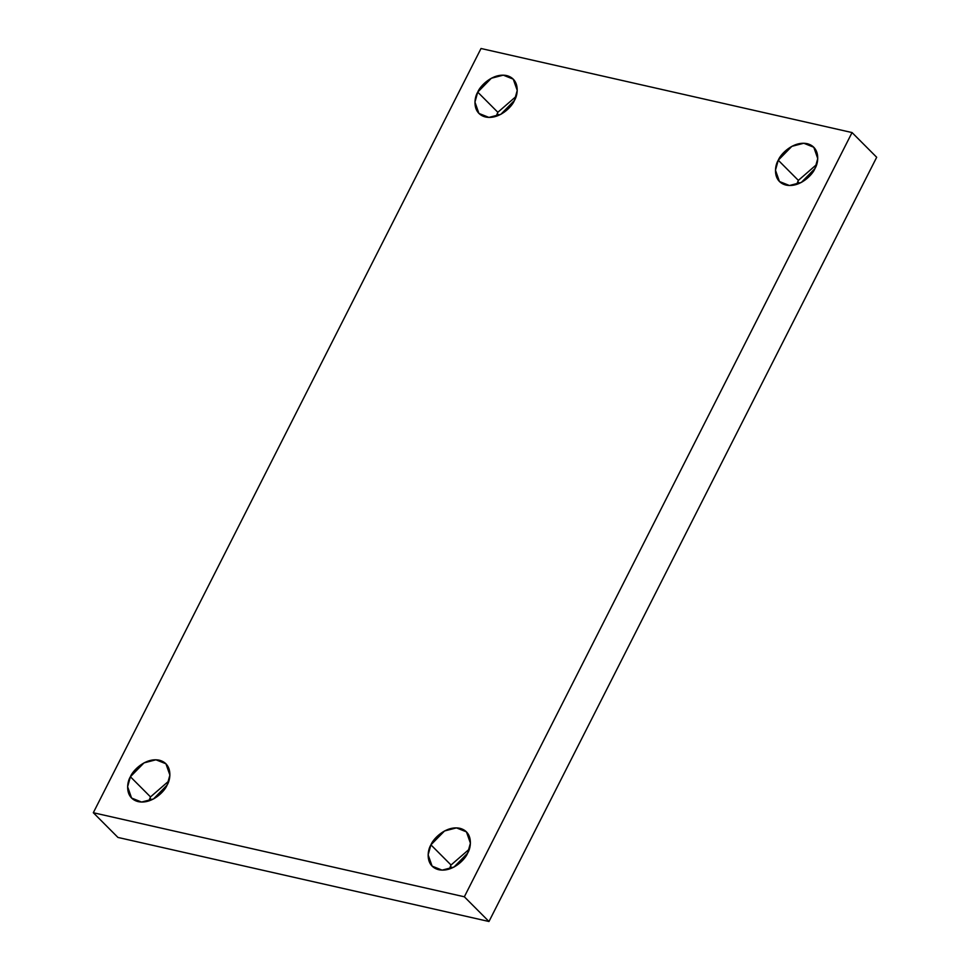<?xml version="1.0" encoding="UTF-8"?>
<svg xmlns="http://www.w3.org/2000/svg" width="970" height="970" viewBox="0 0 970 970"><rect width="100%" height="100%" fill="white"/><g stroke="black" fill="none" stroke-linecap="round" stroke-linejoin="round"><path stroke-width="1.45" d="M449.353 869.035L451.026 865.01L430.91 844.846L428.134 854.837L432.099 866.137L442.09 870.138L454.021 867.047L467.625 853.163C465.297 859.396 452.493 872.527 438.755 869.726C425.321 866.368 427.103 850.738 430.91 844.846C433.25 838.626 446.054 825.494 459.792 828.283C473.227 831.642 471.444 847.271 467.625 853.163L470.414 843.185L466.449 831.872L456.458 827.883L444.527 830.975L430.91 844.846L451.026 865.01L449.353 869.035M452.129 867.968L450.432 866.259L452.129 867.968M796.685 184.397L798.359 180.384L778.255 160.22L775.466 170.199L779.431 181.511L789.422 185.512L801.353 182.421L814.97 168.537C812.63 174.77 799.826 187.901 786.088 185.1C772.654 181.742 774.436 166.112 778.255 160.22C780.583 153.987 793.387 140.856 807.125 143.657C820.559 147.016 818.777 162.645 814.97 168.537L817.746 158.546L813.781 147.246L803.79 143.245L791.86 146.337L778.255 160.22L798.359 180.384L796.685 184.397M799.462 183.342L797.764 181.632L799.462 183.342M496.167 116.303L497.84 112.29L477.725 92.126L474.948 102.117L478.913 113.417L488.904 117.418L500.835 114.327L514.439 100.444C512.111 106.676 499.308 119.807 485.57 117.006C472.135 113.648 473.918 98.019 477.725 92.126C480.065 85.894 492.869 72.762 506.607 75.563C520.041 78.922 518.259 94.551 514.439 100.444L517.228 90.452L513.263 79.152L503.272 75.151L491.341 78.243L477.725 92.126L497.84 112.29L496.167 116.303M498.944 115.248L497.246 113.538L498.944 115.248M148.834 800.941L150.508 796.916L130.392 776.752L127.616 786.743L131.58 798.043L141.571 802.044L153.502 798.953L167.107 785.082C164.779 791.302 151.975 804.433 138.237 801.644C124.803 798.274 126.585 782.657 130.392 776.752C132.732 770.532 145.536 757.4 159.262 760.189C172.708 763.56 170.926 779.177 167.107 785.082L169.895 775.091L165.931 763.778L155.927 759.789L144.009 762.881L130.392 776.752L150.508 796.916L148.834 800.941M151.611 799.874L149.901 798.164L151.611 799.874M93.314 812.727L481.023 48.5L852.048 132.563L876.686 157.273L852.048 132.563L464.339 896.789L488.977 921.5L876.686 157.273L488.977 921.5L464.339 896.789L93.314 812.727L117.952 837.437L93.314 812.727L464.339 896.789L852.048 132.563L481.023 48.5L93.314 812.727M117.952 837.437L488.977 921.5L117.952 837.437M467.103 854.158L454.372 866.853L467.103 854.158M814.436 169.52L801.705 182.227L814.436 169.52M513.918 101.438L501.187 114.133L513.918 101.438M166.585 786.064L153.854 798.759L166.585 786.064M168.78 781.056L150.508 796.916L168.78 781.056M516.113 96.418L497.84 112.29L516.113 96.418M816.631 164.512L798.359 180.384L816.631 164.512M469.298 849.15L451.026 865.01L469.298 849.15"/></g></svg>
